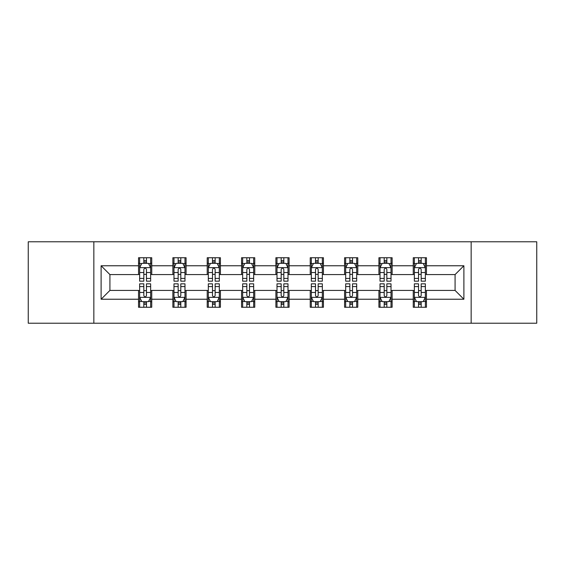 <?xml version="1.0" encoding="UTF-8"?>
<svg xmlns="http://www.w3.org/2000/svg" width="565" height="565" viewBox="0 0 565 565"><rect width="100%" height="100%" fill="white"/><g stroke="black" fill="none" stroke-linecap="round" stroke-linejoin="round"><path stroke-width="0.85" d="M471.154 323.222L536.75 323.222L536.75 241.778L471.154 241.778L471.154 323.222L93.847 323.222L93.847 241.778L28.25 241.778L28.25 323.222L93.847 323.222M471.154 241.778L93.847 241.778M426.462 265.769L426.462 257.739L413.255 257.739L413.255 265.769L392.124 265.769L392.124 257.739L378.917 257.739L378.917 265.769L357.786 265.769L357.786 257.739L344.579 257.739L344.579 265.769L323.441 265.769L323.441 257.739L310.234 257.739L310.234 265.769L289.103 265.769L289.103 257.739L275.897 257.739L275.897 265.769L254.766 265.769L254.766 257.739L241.559 257.739L241.559 265.769L220.421 265.769L220.421 257.739L207.214 257.739L207.214 265.769L186.083 265.769L186.083 257.739L172.876 257.739L172.876 265.769L151.745 265.769L151.745 257.739L138.538 257.739L138.538 265.769L101.114 265.769L101.114 299.231L109.921 290.424L138.538 290.424L138.538 307.261L151.745 307.261L151.745 290.424L172.876 290.424L172.876 307.261L186.083 307.261L186.083 290.424L207.214 290.424L207.214 307.261L220.421 307.261L220.421 290.424L241.559 290.424L241.559 307.261L254.766 307.261L254.766 290.424L275.897 290.424L275.897 307.261L289.103 307.261L289.103 290.424L310.234 290.424L310.234 307.261L323.441 307.261L323.441 290.424L344.579 290.424L344.579 307.261L357.786 307.261L357.786 290.424L378.917 290.424L378.917 307.261L392.124 307.261L392.124 290.424L413.255 290.424L413.255 307.261L426.462 307.261L426.462 290.424L455.079 290.424L455.079 274.576L426.462 274.576L426.462 265.769L463.886 265.769L463.886 299.231L426.462 299.231M413.255 299.231L392.124 299.231M378.917 299.231L357.786 299.231M344.579 299.231L323.441 299.231M310.234 299.231L289.103 299.231M275.897 299.231L254.766 299.231M241.559 299.231L220.421 299.231M207.214 299.231L186.083 299.231M172.876 299.231L151.745 299.231M138.538 299.231L101.114 299.231M413.255 265.769L413.255 274.576L392.124 274.576L392.124 265.769M378.917 265.769L378.917 274.576L357.786 274.576L357.786 265.769M344.579 265.769L344.579 274.576L323.441 274.576L323.441 265.769M310.234 265.769L310.234 274.576L289.103 274.576L289.103 265.769M275.897 265.769L275.897 274.576L254.766 274.576L254.766 265.769M241.559 265.769L241.559 274.576L220.421 274.576L220.421 265.769M207.214 265.769L207.214 274.576L186.083 274.576L186.083 265.769M172.876 265.769L172.876 274.576L151.745 274.576L151.745 265.769M138.538 265.769L138.538 274.576L109.921 274.576L101.114 265.769M109.921 274.576L109.921 290.424M463.886 299.231L455.079 290.424M455.079 274.576L463.886 265.769M138.538 263.241L139.633 263.241M143.821 263.241L146.462 263.241M150.643 263.241L151.745 263.241M138.538 274.357L139.633 274.357M143.821 274.357L146.462 274.357M150.643 274.357L151.745 274.357M138.538 290.643L139.633 290.643M143.821 290.643L146.462 290.643M150.643 290.643L151.745 290.643M138.538 301.759L139.633 301.759M143.821 301.759L146.462 301.759M150.643 301.759L151.745 301.759M172.876 290.643L173.978 290.643M178.159 290.643L180.8 290.643M184.981 290.643L186.083 290.643M172.876 301.759L173.978 301.759M178.159 301.759L180.8 301.759M184.981 301.759L186.083 301.759M172.876 263.241L173.978 263.241M178.159 263.241L180.8 263.241M184.981 263.241L186.083 263.241M172.876 274.357L173.978 274.357M178.159 274.357L180.8 274.357M184.981 274.357L186.083 274.357M207.214 290.643L208.315 290.643M212.496 290.643L215.138 290.643M219.326 290.643L220.421 290.643M207.214 301.759L208.315 301.759M212.496 301.759L215.138 301.759M219.326 301.759L220.421 301.759M207.214 263.241L208.315 263.241M212.496 263.241L215.138 263.241M219.326 263.241L220.421 263.241M207.214 274.357L208.315 274.357M212.496 274.357L215.138 274.357M219.326 274.357L220.421 274.357M241.559 290.643L242.653 290.643M246.841 290.643L249.483 290.643M253.664 290.643L254.766 290.643M241.559 301.759L242.653 301.759M246.841 301.759L249.483 301.759M253.664 301.759L254.766 301.759M241.559 263.241L242.653 263.241M246.841 263.241L249.483 263.241M253.664 263.241L254.766 263.241M241.559 274.357L242.653 274.357M246.841 274.357L249.483 274.357M253.664 274.357L254.766 274.357M275.897 290.643L276.998 290.643M281.179 290.643L283.821 290.643M288.002 290.643L289.103 290.643M275.897 301.759L276.998 301.759M281.179 301.759L283.821 301.759M288.002 301.759L289.103 301.759M275.897 263.241L276.998 263.241M281.179 263.241L283.821 263.241M288.002 263.241L289.103 263.241M275.897 274.357L276.998 274.357M281.179 274.357L283.821 274.357M288.002 274.357L289.103 274.357M310.234 290.643L311.336 290.643M315.517 290.643L318.159 290.643M322.347 290.643L323.441 290.643M310.234 301.759L311.336 301.759M315.517 301.759L318.159 301.759M322.347 301.759L323.441 301.759M310.234 263.241L311.336 263.241M315.517 263.241L318.159 263.241M322.347 263.241L323.441 263.241M310.234 274.357L311.336 274.357M315.517 274.357L318.159 274.357M322.347 274.357L323.441 274.357M344.579 290.643L345.674 290.643M349.862 290.643L352.504 290.643M356.685 290.643L357.786 290.643M344.579 301.759L345.674 301.759M349.862 301.759L352.504 301.759M356.685 301.759L357.786 301.759M344.579 263.241L345.674 263.241M349.862 263.241L352.504 263.241M356.685 263.241L357.786 263.241M344.579 274.357L345.674 274.357M349.862 274.357L352.504 274.357M356.685 274.357L357.786 274.357M378.917 290.643L380.019 290.643M384.2 290.643L386.841 290.643M391.022 290.643L392.124 290.643M378.917 301.759L380.019 301.759M384.2 301.759L386.841 301.759M391.022 301.759L392.124 301.759M378.917 263.241L380.019 263.241M384.2 263.241L386.841 263.241M391.022 263.241L392.124 263.241M378.917 274.357L380.019 274.357M384.2 274.357L386.841 274.357M391.022 274.357L392.124 274.357M413.255 290.643L414.357 290.643M418.538 290.643L421.179 290.643M425.367 290.643L426.462 290.643M413.255 301.759L414.357 301.759M418.538 301.759L421.179 301.759M425.367 301.759L426.462 301.759M413.255 263.241L414.357 263.241M418.538 263.241L421.179 263.241M425.367 263.241L426.462 263.241M413.255 274.357L414.357 274.357M418.538 274.357L421.179 274.357M425.367 274.357L426.462 274.357M146.462 260.599L143.821 260.599M150.643 278.418L146.462 278.418L146.462 281.179L150.643 281.179L150.643 267.754L148.44 263.346L141.836 263.346L139.633 267.754L139.633 281.179L143.821 281.179L143.821 278.418L139.633 278.418M139.633 267.754L139.633 257.739M150.643 267.754L150.643 257.739M143.821 263.346L143.821 257.739M146.462 257.739L146.462 263.346M146.462 278.418L146.462 269.399C145.579 267.704 144.697 267.704 143.821 269.399L143.821 278.418M143.821 304.401L146.462 304.401M139.633 286.582L143.821 286.582L143.821 283.821L139.633 283.821L139.633 297.247L141.836 301.654L148.44 301.654L150.643 297.247L150.643 283.821L146.462 283.821L146.462 286.582L150.643 286.582M150.643 297.247L150.643 307.261M139.633 297.247L139.633 307.261M146.462 301.654L146.462 307.261M143.821 307.261L143.821 301.654M143.821 286.582L143.821 295.601C144.697 297.296 145.579 297.296 146.462 295.601L146.462 286.582M180.8 260.599L178.159 260.599M184.981 278.418L180.8 278.418L180.8 281.179L184.981 281.179L184.981 267.754L182.785 263.346L176.174 263.346L173.978 267.754L173.978 281.179L178.159 281.179L178.159 278.418L173.978 278.418M173.978 267.754L173.978 257.739M184.981 267.754L184.981 257.739M178.159 263.346L178.159 257.739M180.8 257.739L180.8 263.346M180.8 278.418L180.8 269.399C179.917 267.704 179.041 267.704 178.159 269.399L178.159 278.418M215.138 260.599L212.496 260.599M219.326 278.418L215.138 278.418L215.138 281.179L219.326 281.179L219.326 267.754L217.122 263.346L210.519 263.346L208.315 267.754L208.315 281.179L212.496 281.179L212.496 278.418L208.315 278.418M208.315 267.754L208.315 257.739M219.326 267.754L219.326 257.739M212.496 263.346L212.496 257.739M215.138 257.739L215.138 263.346M215.138 278.418L215.138 269.399C214.262 267.704 213.379 267.704 212.496 269.399L212.496 278.418M178.159 304.401L180.8 304.401M173.978 286.582L178.159 286.582L178.159 283.821L173.978 283.821L173.978 297.247L176.174 301.654L182.785 301.654L184.981 297.247L184.981 283.821L180.8 283.821L180.8 286.582L184.981 286.582M184.981 297.247L184.981 307.261M173.978 297.247L173.978 307.261M180.8 301.654L180.8 307.261M178.159 307.261L178.159 301.654M178.159 286.582L178.159 295.601C179.034 297.296 179.917 297.296 180.8 295.601L180.8 286.582M212.496 304.401L215.138 304.401M208.315 286.582L212.496 286.582L212.496 283.821L208.315 283.821L208.315 297.247L210.519 301.654L217.122 301.654L219.326 297.247L219.326 283.821L215.138 283.821L215.138 286.582L219.326 286.582M219.326 297.247L219.326 307.261M208.315 297.247L208.315 307.261M215.138 301.654L215.138 307.261M212.496 307.261L212.496 301.654M212.496 286.582L212.496 295.601C213.379 297.296 214.255 297.296 215.138 295.601L215.138 286.582M249.483 260.599L246.841 260.599M253.664 278.418L249.483 278.418L249.483 281.179L253.664 281.179L253.664 267.754L251.46 263.346L244.857 263.346L242.653 267.754L242.653 281.179L246.841 281.179L246.841 278.418L242.653 278.418M242.653 267.754L242.653 257.739M253.664 267.754L253.664 257.739M246.841 263.346L246.841 257.739M249.483 257.739L249.483 263.346M249.483 278.418L249.483 269.399C248.6 267.704 247.717 267.704 246.841 269.399L246.841 278.418M283.821 260.599L281.179 260.599M288.002 278.418L283.821 278.418L283.821 281.179L288.002 281.179L288.002 267.754L285.805 263.346L279.195 263.346L276.998 267.754L276.998 281.179L281.179 281.179L281.179 278.418L276.998 278.418M276.998 267.754L276.998 257.739M288.002 267.754L288.002 257.739M281.179 263.346L281.179 257.739M283.821 257.739L283.821 263.346M283.821 278.418L283.821 269.399C282.945 267.704 282.062 267.704 281.179 269.399L281.179 278.418M318.159 260.599L315.517 260.599M322.347 278.418L318.159 278.418L318.159 281.179L322.347 281.179L322.347 267.754L320.143 263.346L313.54 263.346L311.336 267.754L311.336 281.179L315.517 281.179L315.517 278.418L311.336 278.418M311.336 267.754L311.336 257.739M322.347 267.754L322.347 257.739M315.517 263.346L315.517 257.739M318.159 257.739L318.159 263.346M318.159 278.418L318.159 269.399C317.283 267.704 316.4 267.704 315.517 269.399L315.517 278.418M246.841 304.401L249.483 304.401M242.653 286.582L246.841 286.582L246.841 283.821L242.653 283.821L242.653 297.247L244.857 301.654L251.46 301.654L253.664 297.247L253.664 283.821L249.483 283.821L249.483 286.582L253.664 286.582M253.664 297.247L253.664 307.261M242.653 297.247L242.653 307.261M249.483 301.654L249.483 307.261M246.841 307.261L246.841 301.654M246.841 286.582L246.841 295.601C247.717 297.296 248.6 297.296 249.483 295.601L249.483 286.582M281.179 304.401L283.821 304.401M276.998 286.582L281.179 286.582L281.179 283.821L276.998 283.821L276.998 297.247L279.195 301.654L285.805 301.654L288.002 297.247L288.002 283.821L283.821 283.821L283.821 286.582L288.002 286.582M288.002 297.247L288.002 307.261M276.998 297.247L276.998 307.261M283.821 301.654L283.821 307.261M281.179 307.261L281.179 301.654M281.179 286.582L281.179 295.601C282.055 297.296 282.938 297.296 283.821 295.601L283.821 286.582M315.517 304.401L318.159 304.401M311.336 286.582L315.517 286.582L315.517 283.821L311.336 283.821L311.336 297.247L313.54 301.654L320.143 301.654L322.347 297.247L322.347 283.821L318.159 283.821L318.159 286.582L322.347 286.582M322.347 297.247L322.347 307.261M311.336 297.247L311.336 307.261M318.159 301.654L318.159 307.261M315.517 307.261L315.517 301.654M315.517 286.582L315.517 295.601C316.4 297.296 317.283 297.296 318.159 295.601L318.159 286.582M352.504 260.599L349.862 260.599M356.685 278.418L352.504 278.418L352.504 281.179L356.685 281.179L356.685 267.754L354.481 263.346L347.878 263.346L345.674 267.754L345.674 281.179L349.862 281.179L349.862 278.418L345.674 278.418M345.674 267.754L345.674 257.739M356.685 267.754L356.685 257.739M349.862 263.346L349.862 257.739M352.504 257.739L352.504 263.346M352.504 278.418L352.504 269.399C351.621 267.704 350.745 267.704 349.862 269.399L349.862 278.418M349.862 304.401L352.504 304.401M345.674 286.582L349.862 286.582L349.862 283.821L345.674 283.821L345.674 297.247L347.878 301.654L354.481 301.654L356.685 297.247L356.685 283.821L352.504 283.821L352.504 286.582L356.685 286.582M356.685 297.247L356.685 307.261M345.674 297.247L345.674 307.261M352.504 301.654L352.504 307.261M349.862 307.261L349.862 301.654M349.862 286.582L349.862 295.601C350.738 297.296 351.621 297.296 352.504 295.601L352.504 286.582M386.841 260.599L384.2 260.599M391.022 278.418L386.841 278.418L386.841 281.179L391.022 281.179L391.022 267.754L388.826 263.346L382.215 263.346L380.019 267.754L380.019 281.179L384.2 281.179L384.2 278.418L380.019 278.418M380.019 267.754L380.019 257.739M391.022 267.754L391.022 257.739M384.2 263.346L384.2 257.739M386.841 257.739L386.841 263.346M386.841 278.418L386.841 269.399C385.966 267.704 385.083 267.704 384.2 269.399L384.2 278.418M384.2 304.401L386.841 304.401M380.019 286.582L384.2 286.582L384.2 283.821L380.019 283.821L380.019 297.247L382.215 301.654L388.826 301.654L391.022 297.247L391.022 283.821L386.841 283.821L386.841 286.582L391.022 286.582M391.022 297.247L391.022 307.261M380.019 297.247L380.019 307.261M386.841 301.654L386.841 307.261M384.2 307.261L384.2 301.654M384.2 286.582L384.2 295.601C385.083 297.296 385.959 297.296 386.841 295.601L386.841 286.582M421.179 260.599L418.538 260.599M425.367 278.418L421.179 278.418L421.179 281.179L425.367 281.179L425.367 267.754L423.164 263.346L416.56 263.346L414.357 267.754L414.357 281.179L418.538 281.179L418.538 278.418L414.357 278.418M414.357 267.754L414.357 257.739M425.367 267.754L425.367 257.739M418.538 263.346L418.538 257.739M421.179 257.739L421.179 263.346M421.179 278.418L421.179 269.399C420.304 267.704 419.421 267.704 418.538 269.399L418.538 278.418M418.538 304.401L421.179 304.401M414.357 286.582L418.538 286.582L418.538 283.821L414.357 283.821L414.357 297.247L416.56 301.654L423.164 301.654L425.367 297.247L425.367 283.821L421.179 283.821L421.179 286.582L425.367 286.582M425.367 297.247L425.367 307.261M414.357 297.247L414.357 307.261M421.179 301.654L421.179 307.261M418.538 307.261L418.538 301.654M418.538 286.582L418.538 295.601C419.421 297.296 420.304 297.296 421.179 295.601L421.179 286.582M150.587 267.64L139.689 267.64M139.633 263.615L141.702 263.615M148.574 263.615L150.643 263.615M143.821 272.521L139.633 272.521M150.643 272.521L146.462 272.521M146.462 261.998L143.821 261.998M139.689 297.36L150.587 297.36M150.643 301.385L148.574 301.385M141.702 301.385L139.633 301.385M146.462 292.479L150.643 292.479M139.633 292.479L143.821 292.479M143.821 303.002L146.462 303.002M184.924 267.64L174.034 267.64M173.978 263.615L176.047 263.615M182.912 263.615L184.981 263.615M178.159 272.521L173.978 272.521M184.981 272.521L180.8 272.521M180.8 261.998L178.159 261.998M219.269 267.64L208.372 267.64M208.315 263.615L210.385 263.615M217.257 263.615L219.326 263.615M212.496 272.521L208.315 272.521M219.326 272.521L215.138 272.521M215.138 261.998L212.496 261.998M174.034 297.36L184.924 297.36M184.981 301.385L182.912 301.385M176.047 301.385L173.978 301.385M180.8 292.479L184.981 292.479M173.978 292.479L178.159 292.479M178.159 303.002L180.8 303.002M208.372 297.36L219.269 297.36M219.326 301.385L217.257 301.385M210.385 301.385L208.315 301.385M215.138 292.479L219.326 292.479M208.315 292.479L212.496 292.479M212.496 303.002L215.138 303.002M253.607 267.64L242.71 267.64M242.653 263.615L244.723 263.615M251.595 263.615L253.664 263.615M246.841 272.521L242.653 272.521M253.664 272.521L249.483 272.521M249.483 261.998L246.841 261.998M287.945 267.64L277.055 267.64M276.998 263.615L279.068 263.615M285.932 263.615L288.002 263.615M281.179 272.521L276.998 272.521M288.002 272.521L283.821 272.521M283.821 261.998L281.179 261.998M322.29 267.64L311.393 267.64M311.336 263.615L313.406 263.615M320.277 263.615L322.347 263.615M315.517 272.521L311.336 272.521M322.347 272.521L318.159 272.521M318.159 261.998L315.517 261.998M242.71 297.36L253.607 297.36M253.664 301.385L251.595 301.385M244.723 301.385L242.653 301.385M249.483 292.479L253.664 292.479M242.653 292.479L246.841 292.479M246.841 303.002L249.483 303.002M277.055 297.36L287.945 297.36M288.002 301.385L285.932 301.385M279.068 301.385L276.998 301.385M283.821 292.479L288.002 292.479M276.998 292.479L281.179 292.479M281.179 303.002L283.821 303.002M311.393 297.36L322.29 297.36M322.347 301.385L320.277 301.385M313.406 301.385L311.336 301.385M318.159 292.479L322.347 292.479M311.336 292.479L315.517 292.479M315.517 303.002L318.159 303.002M356.628 267.64L345.731 267.64M345.674 263.615L347.743 263.615M354.615 263.615L356.685 263.615M349.862 272.521L345.674 272.521M356.685 272.521L352.504 272.521M352.504 261.998L349.862 261.998M345.731 297.36L356.628 297.36M356.685 301.385L354.615 301.385M347.743 301.385L345.674 301.385M352.504 292.479L356.685 292.479M345.674 292.479L349.862 292.479M349.862 303.002L352.504 303.002M390.966 267.64L380.075 267.64M380.019 263.615L382.088 263.615M388.953 263.615L391.022 263.615M384.2 272.521L380.019 272.521M391.022 272.521L386.841 272.521M386.841 261.998L384.2 261.998M380.075 297.36L390.966 297.36M391.022 301.385L388.953 301.385M382.088 301.385L380.019 301.385M386.841 292.479L391.022 292.479M380.019 292.479L384.2 292.479M384.2 303.002L386.841 303.002M425.311 267.64L414.413 267.64M414.357 263.615L416.426 263.615M423.298 263.615L425.367 263.615M418.538 272.521L414.357 272.521M425.367 272.521L421.179 272.521M421.179 261.998L418.538 261.998M414.413 297.36L425.311 297.36M425.367 301.385L423.298 301.385M416.426 301.385L414.357 301.385M421.179 292.479L425.367 292.479M414.357 292.479L418.538 292.479M418.538 303.002L421.179 303.002"/></g></svg>
